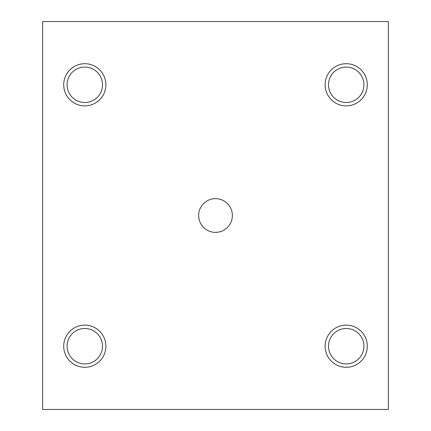 <?xml version="1.0" encoding="UTF-8"?>
<svg xmlns="http://www.w3.org/2000/svg" width="431" height="431" viewBox="0 0 431 431"><rect width="100%" height="100%" fill="white"/><g stroke="black" fill="none" stroke-linecap="round" stroke-linejoin="round"><path stroke-width="0.65" d="M388.369 21.55L388.369 409.45L42.631 409.45L42.631 21.55L388.369 21.55M346.206 325.125A21.081 21.081 0 0 1 364.464 356.744A21.081 21.081 0 0 1 327.948 356.744A21.081 21.081 0 0 1 346.206 325.125M346.206 328.497A17.709 17.709 0 0 0 328.497 346.206A17.709 17.709 0 0 0 346.206 363.915A17.709 17.709 0 0 0 363.915 346.206A17.709 17.709 0 0 0 346.206 328.497M84.794 325.125A21.081 21.081 0 0 1 103.052 356.744A21.081 21.081 0 0 1 66.536 356.744A21.081 21.081 0 0 1 84.794 325.125M84.794 328.497A17.709 17.709 0 0 0 67.085 346.206A17.709 17.709 0 0 0 84.794 363.915A17.709 17.709 0 0 0 102.503 346.206A17.709 17.709 0 0 0 84.794 328.497M215.5 232.363A16.863 16.863 0 0 1 198.637 215.5A16.863 16.863 0 0 1 215.5 198.637A16.863 16.863 0 0 1 232.363 215.5A16.863 16.863 0 0 1 215.5 232.363M84.794 63.713A21.081 21.081 0 0 1 103.052 95.337A21.081 21.081 0 0 1 66.536 95.337A21.081 21.081 0 0 1 84.794 63.713M84.794 67.085A17.709 17.709 0 0 0 67.085 84.794A17.709 17.709 0 0 0 84.794 102.503A17.709 17.709 0 0 0 102.503 84.794A17.709 17.709 0 0 0 84.794 67.085M346.206 63.713A21.081 21.081 0 0 1 364.464 95.337A21.081 21.081 0 0 1 327.948 95.337A21.081 21.081 0 0 1 346.206 63.713M346.206 67.085A17.709 17.709 0 0 0 328.497 84.794A17.709 17.709 0 0 0 346.206 102.503A17.709 17.709 0 0 0 363.915 84.794A17.709 17.709 0 0 0 346.206 67.085"/></g></svg>
